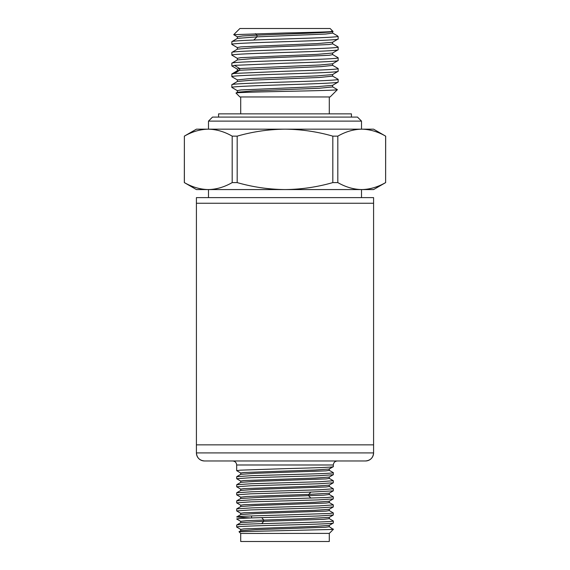 <?xml version="1.0" encoding="UTF-8"?>
<svg xmlns="http://www.w3.org/2000/svg" width="570" height="570" viewBox="0 0 570 570"><rect width="100%" height="100%" fill="white"/><g stroke="black" fill="none" stroke-linecap="round" stroke-linejoin="round"><path stroke-width="0.85" d="M196.415 203.255L373.585 203.255L373.585 197.619L196.415 197.619L196.415 444.857L373.585 444.857L196.415 444.857L196.415 452.915L373.585 452.915C373.101 457.796 370.415 460.482 365.534 460.966A8.051 8.051 90 0 0 373.585 452.915L373.585 203.255L196.415 203.255M361.508 197.619L361.508 189.568M208.492 197.619L208.492 189.568M196.415 189.568L184.331 182.592L184.374 136.145L184.374 182.592C192.183 187.074 200.156 189.404 208.278 189.568L196.415 189.568M332.816 182.592L332.816 136.145C317.191 131.656 301.252 129.333 285 129.169L373.585 129.169L385.626 136.145C377.817 131.656 369.845 129.333 361.722 129.169C353.592 129.333 345.627 131.656 337.81 136.145L337.81 182.592L332.816 182.592C317.191 187.074 301.252 189.404 285 189.568L208.278 189.568C216.408 189.404 224.373 187.074 232.19 182.592L237.184 182.592C252.809 187.074 268.748 189.404 285 189.568L361.722 189.568C353.592 189.404 345.627 187.074 337.81 182.592M361.508 129.169L361.508 121.111L208.492 121.111L208.492 129.169M361.508 121.111L357.483 117.085L212.517 117.085L208.492 121.111M329.296 113.865L329.296 96.957M240.704 113.865L240.704 96.957M236.03 93.081L239.899 96.957L330.101 96.957L337.376 89.682C337.476 90.238 312.032 90.808 285 91.378C258.345 91.934 234.783 92.504 236.03 93.081L237.441 92.212L252.902 90.894L319.214 88.257L332.652 86.939M231.962 44.489L231.847 44.375C228.563 42.579 341.437 40.784 338.153 38.988L338.153 36.551L337.454 36.551C332.958 37.72 283.518 38.874 253.75 40.05C239.592 40.584 232.289 41.118 231.847 41.66L237.441 38.375L256.985 36.865L325.613 34.043L332.645 33.096L332.645 31.4M237.355 49.248L237.355 47.552L240.875 46.89L317.134 43.591L332.552 42.273L338.153 38.988M231.847 44.375L231.847 41.66M237.441 90.723L231.847 87.438C231.121 86.547 256.6 85.65 285 84.752C313.4 83.854 338.879 82.956 338.153 82.059L338.153 79.358M237.355 92.319L237.348 90.616L240.818 89.96L317.07 86.661L332.552 85.343L338.153 82.059M332.559 76.059L338.153 79.344C338.879 80.242 313.4 81.139 285 82.037C256.6 82.935 231.121 83.833 231.847 84.731L237.441 81.446L252.888 80.128L319.186 77.492L332.645 76.138M231.847 87.438L231.847 84.731M231.954 76.786L231.847 76.672C231.121 75.782 256.6 74.884 285 73.986C313.4 73.088 338.879 72.191 338.153 71.293L338.153 68.578C338.879 69.476 313.4 70.367 285 71.271L234.441 73.43L231.847 73.965L237.441 70.68L239.685 70.245L321.195 66.612L332.645 65.4L332.645 63.705M237.355 79.871L250.793 78.532L317.062 75.895L332.552 74.577L338.153 71.293M231.847 76.665L231.847 73.965M231.976 66.027L234.441 65.365L285 63.213C313.4 62.322 338.879 61.418 338.153 60.52L338.153 57.812C338.879 58.71 313.4 59.601 285 60.506C256.6 61.396 231.121 62.301 231.847 63.192L237.441 59.914L252.873 58.596L329.132 55.29L332.652 54.635L332.652 52.932M237.355 69.105L239.685 68.543L319.749 64.994L332.559 63.804L338.153 60.52M231.847 65.906L231.847 63.192M237.448 58.425L231.847 55.14C231.121 54.243 256.6 53.352 285 52.44C313.4 51.556 338.879 50.652 338.153 49.754L338.153 47.046C338.879 47.944 313.4 48.835 285 49.74C256.6 50.623 231.121 51.528 231.847 52.426L237.441 49.141L252.902 47.823L329.161 44.524L332.645 43.861L332.645 42.166M237.355 60.014L237.355 58.318L240.846 57.656L317.105 54.357L332.559 53.038L338.153 49.754M231.847 55.14L231.847 52.426M332.559 43.762L338.153 47.046M332.866 31.265L330.101 28.5L239.899 28.5L233.721 34.677L285 32.974C311.541 32.412 334.155 31.842 332.866 31.272L332.844 31.336M337.112 35.625L338.153 36.551M237.448 36.886L233.721 34.677M385.669 182.592L373.585 189.568L361.722 189.568C369.845 189.404 377.817 187.074 385.626 182.592L385.669 136.145M232.19 182.592L232.19 136.145C224.373 131.656 216.408 129.333 208.278 129.169L285 129.169C268.748 129.333 252.809 131.656 237.184 136.145L237.184 182.592M385.626 182.592L385.626 136.145M184.331 136.145L196.415 129.169L208.278 129.169C200.156 129.333 192.183 131.656 184.374 136.145M237.184 136.145L232.19 136.145M332.816 136.145L337.81 136.145M331.662 31.051C342.392 32.419 289.482 33.801 256.985 35.169L242.578 35.974L237.355 36.779L237.355 38.482M337.497 35.896L337.454 36.551M204.466 460.966A8.051 8.051 -90 0 1 196.415 452.915C196.899 457.796 199.585 460.482 204.466 460.966L365.534 460.966M240.761 529.43L236.678 527.043C236.016 526.374 259.179 525.697 285 525.027C310.821 524.357 333.984 523.688 333.322 523.018L329.239 525.405L315.125 526.395L243.974 528.867L240.704 529.366L240.704 530.763M329.232 518.607L333.322 521.001C333.984 521.671 310.821 522.341 285 523.018L261.723 523.666C245.677 524.115 237.334 524.571 236.678 525.027L236.678 527.043M329.289 517.282L329.289 518.672L323.511 519.341L263.668 521.336L240.761 522.64L236.678 525.027M240.782 473.057L236.678 470.656L240.376 470.165L285 468.654C311.911 467.942 335.637 467.257 333.222 466.559L329.196 468.882L329.196 470.279L333.272 472.63L333.322 474.682L329.218 477.083L315.132 478.073L244.017 480.546L240.718 481.044L240.718 482.434M240.725 474.382L240.725 472.993L243.96 472.501L315.06 470.022L329.225 469.032L333.265 466.695L333.322 464.992L236.678 464.992L236.678 470.656M333.194 472.587L333.222 472.608C335.644 473.307 311.897 474.012 285 474.696L251.627 475.679L236.728 476.663L236.678 478.714L250.85 477.71L318.373 475.722L333.272 474.739M240.775 481.109L236.678 478.714M285 482.754L251.669 483.723L236.735 484.707L236.678 486.773L250.85 485.761L318.409 483.773L333.272 482.797L333.322 480.745L319.15 481.757L285 482.754M240.761 489.16L236.678 486.773M285 490.813L251.598 491.789L236.728 492.758L236.678 494.824L250.85 493.812L310.892 492.088L333.265 490.863L333.322 488.789L319.15 489.808L285 490.813M240.761 497.218L236.678 494.824M285 498.871L251.591 499.847L236.728 500.816L236.678 502.868L250.85 501.864L318.331 499.89L333.265 498.914L333.322 496.848L327.351 497.496L285 498.871M240.782 505.269L236.678 502.868M285 506.915L251.619 507.899L236.728 508.875L236.678 510.927L250.85 509.922L318.359 507.934L333.272 506.951L333.322 504.899L319.15 505.904L285 506.915M240.782 513.321L236.678 510.927M329.218 510.556L333.322 512.964L329.624 513.456L285 514.966C259.193 515.651 236.044 516.306 236.685 516.976L250.821 517.98M240.761 521.379L236.678 518.985C237.32 518.536 245.67 518.073 261.723 517.617L318.416 515.985L333.272 515.009L333.322 512.964M329.275 509.231L329.275 510.62L326.033 511.119L254.94 513.591L240.782 514.582L236.685 516.976M329.218 478.344L333.322 480.745M329.232 486.395L333.322 488.789M329.232 494.454L333.322 496.848M329.225 502.505L333.322 504.899M329.296 533.392L240.704 533.449L239.008 531.746L240.768 530.691L255.232 529.687L325.427 527.271L329.289 526.73L329.296 525.341M329.232 526.666L333.322 529.423L239.022 531.703M329.296 533.449L329.296 541.5L240.704 541.5L240.704 533.449M333.315 529.053L331.412 529.416M333.272 482.797L329.232 485.134L315.16 486.125L243.989 488.604L240.704 489.103L240.704 490.492M333.265 490.863L329.232 493.193L308.726 494.411L246.853 496.47L240.711 497.154L240.711 498.543M329.282 468.968L329.282 470.357L325.983 470.856L254.876 473.328L240.782 474.318L236.728 476.663M329.275 477.019L329.275 478.408L326.047 478.907L254.94 481.379L240.775 482.37L236.735 484.707M329.289 485.07L329.289 486.459L326.04 486.958L254.861 489.438L240.761 490.428L236.728 492.758M329.289 493.128L329.289 494.518L323.767 495.159L264.608 497.14L240.761 498.479L236.728 500.816M333.265 498.914L329.225 501.244L315.06 502.234L243.946 504.714L240.725 505.205L240.725 506.602M333.272 506.951L329.218 509.295L315.11 510.285L244.01 512.765L240.725 513.257L240.725 514.646M333.272 515.009L329.232 517.346L306.617 518.643L246.874 520.631L240.704 521.315L240.704 522.704M329.282 501.18L329.282 502.576L325.976 503.068L254.861 505.54L240.782 506.53L236.728 508.875M329.253 533.449L333.322 529.423M351.441 117.085L351.441 113.865L218.559 113.865L218.559 117.085M234.441 73.43L239.685 70.245L239.685 68.543L234.441 65.365M253.75 40.05L256.985 36.865L256.985 35.169L255.445 33.659M310.892 492.088L308.726 494.411L308.726 495.807L310.892 498.137M261.723 517.617L263.668 519.94L263.668 521.336L261.723 523.666M237.355 70.787L237.355 69.084M332.645 76.173L332.645 74.471M237.355 81.553L237.355 79.85M332.638 86.939L332.638 85.236M337.362 89.611L332.559 86.832M231.933 65.999L237.441 69.191M237.441 79.957L231.926 76.765M338.074 57.72L332.559 54.528M338.074 68.486L332.552 65.294M231.926 44.467L237.441 47.652M337.184 35.668L332.552 32.989M333.322 464.992C333.571 462.555 334.911 461.216 337.347 460.966M333.322 521.001L333.322 523.018M236.678 464.992C236.429 462.555 235.089 461.216 232.653 460.966M251.577 515.943L251.577 517.952"/></g></svg>
